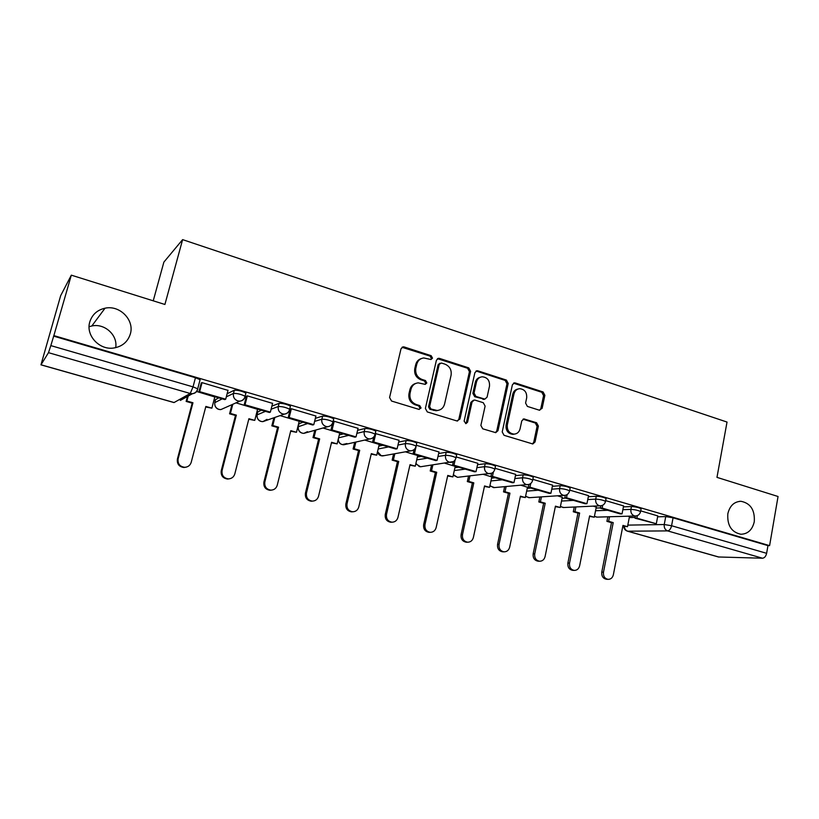<?xml version="1.0" encoding="UTF-8"?>
<svg xmlns="http://www.w3.org/2000/svg" width="819" height="819" viewBox="0 0 819 819"><rect width="100%" height="100%" fill="white"/><g stroke="black" fill="none" stroke-linecap="round" stroke-linejoin="round"><path stroke-width="1.23" d="M432.504 358.138L431.173 355.702L404.197 346.959L403.163 346.846L401.003 348.812L389.578 397.522L391.533 401.034L418.857 409.357L421.068 408.005L419.727 405.579L416.216 404.504C411.384 402.457 409.326 398.74 410.043 393.335L410.974 389.281C412.07 385.452 414.475 383.312 418.202 382.852L425.235 384.377L426.812 382.975L425.471 380.548L421.99 379.443C417.178 377.375 415.131 373.648 415.837 368.284L416.769 364.26C417.813 360.575 420.127 358.466 423.71 357.954L430.999 359.51L432.504 358.138M430.825 359.521L431.408 358.527L430.077 356.101L402.006 347.287M419.226 409.428L419.993 408.292L418.642 405.866L415.151 404.791L416.216 404.504M425.051 384.377L425.726 383.312L424.385 380.886L420.905 379.791L421.99 379.443M727.835 513.769C727.088 525.358 731.428 532.186 740.867 534.254C747.89 534.019 752.354 529.842 754.279 521.713C754.985 510.022 750.552 503.214 740.97 501.3C734.141 501.627 729.76 505.784 727.835 513.769M89.814 321.847C85.401 335.36 99.549 350.542 113.974 347.973C122.359 346.447 127.805 341.799 130.313 334.029C134.756 320.209 119.82 304.811 105.037 308.2C97.287 309.971 92.209 314.516 89.814 321.847M302.958 422.194L298.955 423.832M261.415 410.186L257.811 411.916M218.724 397.85L215.551 399.672M539.24 410.165L542.127 408.323L544.87 395.301L543.089 391.963L515.325 382.975L514.496 382.862L512.387 384.807L502.211 431.941L504.043 435.309L532.8 443.97L535.042 441.973L538.39 426.085L536.588 422.747L523.955 418.929L521.764 420.905L520.075 428.818C519.185 432.104 517.188 433.875 514.076 434.142C509.172 433.415 506.92 430.323 507.319 424.877L513.994 393.878C514.834 390.755 516.728 389.025 519.655 388.677C524.692 389.291 527.026 392.373 526.668 397.932L525.573 403.061L527.385 406.408L539.24 410.165M41.022 364.793L174.089 402.528L190.233 393.478L48.485 352.672L40.96 364.844L60.657 295.69L71.325 275.164L164.906 304.473L182.617 239.629L727.026 422.061L716.973 477.364L778.05 496.498L769.594 545.638L53.859 335.606L50.819 345.608L193.028 386.875L197.696 388.81L197.522 389.455M71.325 275.164L53.859 335.606M470.608 371.304L468.744 367.885L439.516 358.405L438.544 358.292L436.404 360.258L425.378 408.456L427.303 411.937L456.889 420.946L459.971 419.031L470.608 371.304L469.441 371.662L467.588 368.243L437.448 358.691L438.544 358.292M477.917 370.853L506.398 380.077L508.22 383.456L497.993 430.651L495.72 432.657L482.739 428.818L480.876 425.419L485.114 406.101L483.261 402.702L475.092 400.133L474.273 400.03L472.051 402.016L467.577 422.205L465.96 423.618L464.117 421.15L474.887 372.686L477.016 370.741L477.917 370.853L476.74 371.212L505.169 380.415L506.398 380.077M629.268 517.577L635.165 517.424M657.626 516.809L665.734 516.594L664.24 524.529L671.58 525.737L766.625 553.316C765.908 556.336 764.526 557.964 762.509 558.22L718.458 556.981L627.415 531.162M115.663 347.666C118.038 335.288 104.648 323.014 91.82 325.982L89.087 326.73M213.923 400.296L215.284 400.686M230.825 405.159L231.746 405.425M256.726 412.612L257.565 412.858M153.235 300.819L163.872 262.121L182.617 239.629M769.594 545.638L767.956 545.618L766.625 553.316M53.563 336.107L195.454 377.723L200.102 379.699L199.928 380.374M48.485 352.672L50.819 345.608M214.793 396.959L196.683 391.492M227.999 390.376L201.883 382.596L201.187 383.21M272.573 403.378L247.184 395.843L246.365 396.406M257.565 409.295L236.005 402.856M315.919 416.032L291.226 408.712L290.284 409.234M299.201 421.314L280.098 415.602M358.067 428.337L334.05 421.232L333.057 421.519M339.742 433.016L322.993 428.009M399.078 440.315L375.256 433.517M379.228 444.42L364.742 440.069M417.71 455.538L405.374 451.822M438.994 451.975L416.287 445.28M455.221 466.38L444.942 463.257M477.856 463.329L456.183 456.941M491.799 476.945L483.497 474.406M515.714 474.396L495.024 468.294M527.477 487.254L521.048 485.257M552.6 485.165L532.862 479.35M562.295 497.307L557.657 495.843M588.554 495.679L569.727 490.131M596.273 507.125L593.345 506.152M623.607 505.917L605.661 500.634M596.089 508.067L600.399 507.882M623.413 506.889L631.449 506.551L630.896 509.387C634.981 509.643 638.206 510.36 640.56 511.568L640.499 511.875M562.09 498.321L565.581 498.116M588.339 496.734L596.283 496.253L595.71 499.119C599.784 499.344 603.05 500.092 605.517 501.341L605.446 501.678M527.252 488.359L530.825 488.063M552.364 486.322L560.206 485.687L559.612 488.595C563.677 488.789 566.994 489.547 569.574 490.868L569.502 491.216M491.543 478.153L495.208 477.774M515.448 475.655L523.198 474.846L522.573 477.784C526.617 477.948 529.995 478.726 532.698 480.108L532.616 480.487M454.924 467.71L458.701 467.219M477.549 464.721L485.206 463.718L484.561 466.687C488.585 466.83 492.014 467.618 494.85 469.082L494.768 469.482M417.373 457.033L421.253 456.388M438.636 453.531L446.191 452.283L445.526 455.292C449.518 455.405 453.009 456.224 455.999 457.749L455.907 458.179M378.839 446.099L382.842 445.29M398.669 442.065L406.122 440.55L405.425 443.591C409.398 443.663 412.95 444.502 416.093 446.12L415.991 446.58M339.281 434.93L343.427 433.896M357.586 430.333L364.946 428.491L364.22 431.572C368.161 431.603 371.785 432.473 375.102 434.172L374.989 434.654M315.346 418.345L322.625 416.093L321.857 419.205C325.767 419.205 329.463 420.096 332.964 421.887L332.842 422.409M271.888 406.132L279.095 403.337C282.964 403.286 286.742 404.207 290.438 406.111L290.295 406.674M227.129 393.744L234.316 390.223C238.145 390.12 242.004 391.083 245.915 393.089L245.761 393.704M657.79 515.909L640.693 510.872M629.442 516.707L628.153 516.216M641.042 509.029L641.103 508.722C638.748 507.514 635.534 506.787 631.449 506.551M606.019 498.802L606.08 498.474C603.623 497.205 600.358 496.457 596.283 496.253M570.096 488.319L570.167 487.96C567.587 486.629 564.271 485.872 560.206 485.687M533.23 477.559L533.312 477.17C530.61 475.778 527.241 475 523.198 474.846M495.403 466.513L495.495 466.103C492.659 464.639 489.23 463.841 485.206 463.718M456.572 455.18L456.664 454.74C453.685 453.194 450.194 452.385 446.191 452.283M416.687 443.54L416.789 443.079C413.656 441.451 410.094 440.612 406.122 440.55M375.706 431.582L375.829 431.091C372.512 429.381 368.888 428.511 364.946 428.491M333.589 419.297L333.722 418.775C330.231 416.963 326.525 416.072 322.625 416.093M767.956 545.618L673.064 517.792L665.734 516.594M421.253 358.599C418.376 359.521 416.523 361.537 415.704 364.65L416.769 364.26M420.905 379.791C416.103 377.723 414.066 374.017 414.772 368.663L415.704 364.65M415.868 383.384C412.786 384.254 410.8 386.322 409.92 389.609L410.974 389.281M415.151 404.791C410.319 402.764 408.261 399.048 408.978 393.652L409.92 389.609M457.504 421.048L458.824 419.287L469.441 371.662M441.421 363.012L439.24 364.312L429.606 406.582L430.948 409.009L437.213 410.473C441.021 410.073 443.478 407.923 444.584 404.013L451.085 375.225C451.76 369.932 449.754 366.257 445.034 364.179L441.421 363.012M439.998 363.196L438.134 364.69L439.24 364.312M438.175 410.37L436.107 410.749L429.842 409.295L428.511 406.869L438.134 364.69M495.454 432.647L496.775 430.876L506.981 383.783L505.169 380.415M473.402 400.245L470.884 402.303L466.41 422.461L467.577 422.205M465.653 423.597L466.41 422.461M489.496 386.169C489.864 380.487 487.438 377.354 482.207 376.781C479.248 377.16 477.344 378.9 476.484 382.012L474.047 393.018L475.911 396.437L484.889 399.109L487.08 397.143L489.496 386.169M480.364 377.211C477.733 377.815 476.054 379.525 475.307 382.34L476.484 382.012M484.541 399.201L474.733 396.734L472.87 393.335L475.307 382.34M476.74 371.212L475.962 371.099M517.956 389.035C515.253 389.547 513.513 391.267 512.755 394.185L513.994 393.878M514.363 434.131L512.837 434.357C507.934 433.63 505.681 430.548 506.081 425.112L512.755 394.185M532.452 443.939L533.753 442.178L537.1 426.32L535.309 422.993L522.993 419.195M539.68 410.258L540.837 408.599L543.581 395.597L541.799 392.27L513.482 383.19M186.138 467.147L183.927 467.506C179.023 466.769 176.853 463.953 177.406 459.06L178.122 458.824C177.559 463.738 179.74 466.564 184.664 467.301C187.991 467.106 190.172 465.448 191.206 462.315L205.866 406.439L211.875 408.159L214.854 396.744M211.875 408.159L205.723 407.002M177.406 459.06L192.199 403.153L186.148 401.423L186.875 401.023L188.196 396.058M187.459 396.468L186.148 401.423M201.259 382.964L198.843 392.096L224.826 399.611L225.706 399.191L199.652 391.656L202.037 382.637M225.706 399.191L228.03 390.243M198.843 392.096L199.652 391.656M178.122 458.824L192.956 402.764L186.875 401.023M192.956 402.764L192.199 403.153M229.3 478.828L227.498 479.043C222.799 478.276 220.71 475.501 221.243 470.73L222.072 470.536C221.54 475.327 223.628 478.112 228.347 478.88C231.634 478.726 233.784 477.078 234.807 473.935L248.904 418.714L254.75 420.382L257.616 409.111M254.75 420.382L248.761 419.267M221.243 470.73L235.473 415.479L229.576 413.8L230.426 413.452L232.791 404.289M231.941 404.668L229.576 413.8M246.427 396.191L244.113 405.18L269.369 412.489L270.372 412.111L245.045 404.791L247.328 395.884M270.372 412.111L272.604 403.276M244.113 405.18L245.045 404.791M222.072 470.536L236.333 415.131L230.426 413.452M236.333 415.131L235.473 415.479M271.437 490.131L269.912 490.274C265.397 489.486 263.39 486.762 263.902 482.094L264.844 481.941C264.332 486.619 266.339 489.352 270.874 490.141C274.109 490.018 276.238 488.38 277.242 485.237L290.796 430.661L296.478 432.289L299.242 421.14M296.478 432.289L290.663 431.214M263.902 482.094L277.59 427.487L271.847 425.849L272.809 425.532L274.846 417.444M273.874 417.782L271.847 425.849M290.336 409.039L288.124 417.905L312.674 425L313.8 424.672L289.168 417.547L291.359 408.753M313.8 424.672L315.939 415.939M288.124 417.905L289.168 417.547M264.844 481.941L278.562 427.18L272.809 425.532M278.562 427.18L277.59 427.487M312.551 501.115L311.22 501.208C306.869 500.399 304.934 497.717 305.426 493.151L306.48 493.028C305.978 497.604 307.924 500.296 312.285 501.105C315.469 501.013 317.557 499.385 318.54 496.242L331.582 442.301L337.121 443.878L339.783 432.862M337.121 443.878L331.46 442.844M305.426 493.151L318.591 439.179L313.001 437.581L314.066 437.305L315.858 429.995M314.793 430.303L313.001 437.581M332.719 422.829L330.917 430.272L354.801 437.182L356.03 436.896L332.074 429.965L334.183 421.273M356.03 436.896L358.087 428.255M330.917 430.272L332.074 429.965M306.48 493.028L319.666 438.902L314.066 437.305M319.666 438.902L318.591 439.179M352.661 511.783L351.453 511.855C347.256 511.036 345.393 508.394 345.864 503.92L347.021 503.828C346.539 508.323 348.413 510.964 352.62 511.783C355.753 511.711 357.801 510.104 358.773 506.961L371.314 453.634L376.709 455.169L379.269 444.277M376.709 455.169L371.191 454.166M345.864 503.92L358.538 450.563L353.091 449.007L354.248 448.761L355.845 442.065M354.678 442.332L353.091 449.007M373.802 436.936L372.543 442.311L395.792 449.027L397.113 448.781L373.812 442.035L375.829 433.446M397.113 448.781L399.088 440.243M372.543 442.311L373.812 442.035M347.021 503.828L359.705 450.317L354.248 448.761M359.705 450.317L358.538 450.563M391.656 522.194L390.663 522.225C386.609 521.406 384.807 518.806 385.268 514.414L386.507 514.352C386.056 518.755 387.858 521.365 391.922 522.184C395.004 522.133 397.01 520.536 397.952 517.403L410.032 464.67L415.284 466.175L417.741 455.395M415.284 466.175L409.909 465.202M385.268 514.414L397.45 461.65L392.147 460.135L393.396 459.93L394.84 453.716M393.581 453.941L392.147 460.135M414.066 449.59L413.052 454.023L435.688 460.565L437.111 460.35L414.424 453.787L416.083 446.539M437.111 460.35L439.004 451.914M413.052 454.023L414.424 453.787M386.507 514.352L398.72 461.445L393.396 459.93M398.72 461.445L397.45 461.65M429.668 532.33L428.88 532.33C424.959 531.511 423.218 528.941 423.648 524.641L424.979 524.61C424.549 528.92 426.289 531.5 430.221 532.319C433.251 532.278 435.217 530.702 436.138 527.579L447.768 475.44L452.887 476.893L455.251 466.236M452.887 476.893L447.645 475.962M423.648 524.641L435.38 472.461L430.21 470.986L431.552 470.812L432.862 464.987M431.521 465.182L430.21 470.986M453.337 461.65L452.497 465.427L474.529 471.795L476.044 471.611L453.951 465.223L455.139 459.909M476.044 471.611L477.866 463.278M452.497 465.427L453.951 465.223M424.979 524.61L436.732 472.287L431.552 470.812M436.732 472.287L435.38 472.461M466.779 542.198L466.134 542.188C462.346 541.359 460.657 538.83 461.077 534.602L462.489 534.602C462.07 538.841 463.769 541.379 467.567 542.198C470.536 542.178 472.471 540.612 473.372 537.499L484.551 485.933L489.557 487.356L491.83 476.812M489.557 487.356L484.438 486.445M461.077 534.602L472.368 483.005L467.321 481.572L468.744 481.418L469.952 475.931M468.529 476.095L467.321 481.572M491.615 473.259L490.909 476.525L512.377 482.729L513.974 482.586L492.454 476.361L493.396 471.99M513.974 482.586L515.724 474.344M490.909 476.525L492.454 476.361M462.489 534.602L473.802 482.862L468.744 481.418M473.802 482.862L472.368 483.005M502.989 551.811L502.477 551.791C498.802 550.972 497.164 548.484 497.563 544.328L499.058 544.348C498.658 548.515 500.307 551.013 503.982 551.832C506.9 551.822 508.794 550.266 509.664 547.174L520.434 496.16L525.317 497.553L527.508 487.121M525.317 497.553L520.331 496.672M497.563 544.328L508.435 493.284L503.521 491.881L505.016 491.769L506.132 486.558M504.627 486.691L503.521 491.881M528.931 484.469L528.327 487.346L549.242 493.386L550.921 493.273L529.954 487.213L530.743 483.486M550.921 493.273L552.61 485.124M528.327 487.346L529.954 487.213M499.058 544.348L509.95 493.171L505.016 491.769M509.95 493.171L508.435 493.284M538.349 561.189L537.929 561.169C534.367 560.35 532.78 557.893 533.159 553.808L534.725 553.849C534.346 557.954 535.943 560.411 539.506 561.23C542.362 561.23 544.226 559.684 545.075 556.613L555.446 506.152L560.206 507.504L562.315 497.184M560.206 507.504L555.343 506.654M533.159 553.808L543.632 503.316L538.83 501.945L540.407 501.863L541.441 496.898M539.864 497L538.83 501.945M565.325 495.311L564.793 497.891L585.186 503.777L586.936 503.695L566.502 497.778L567.168 494.553M586.936 503.695L588.554 495.638M564.793 497.891L566.502 497.778M534.725 553.849L545.219 503.235L540.407 501.863M545.219 503.235L543.632 503.316M572.86 570.331L572.522 570.311C569.072 569.502 567.526 567.076 567.884 563.052L569.522 563.124C569.164 567.157 570.72 569.584 574.17 570.403C576.975 570.403 578.798 568.877 579.627 565.816L589.619 515.898L594.256 517.219L596.293 507.012M594.256 517.219L589.516 516.39M567.884 563.052L577.968 513.103L573.29 511.773L574.928 511.701L575.89 506.961M574.252 507.033L573.29 511.773M600.808 505.825L600.347 508.159L620.229 513.912L622.051 513.851L602.129 508.087L602.692 505.251M622.051 513.851L623.607 505.886M600.347 508.159L602.129 508.087M569.522 563.124L579.627 513.042L574.928 511.701M579.627 513.042L577.968 513.103M606.572 579.258L606.295 579.238C602.948 578.429 601.443 576.044 601.781 572.082L603.49 572.174C603.142 576.146 604.657 578.542 608.015 579.35C610.759 579.361 612.54 577.845 613.349 574.805L622.972 525.409L627.508 526.699L629.463 516.594M627.508 526.699L622.87 525.9M601.781 572.082L611.496 522.655L606.92 521.355L608.63 521.314L609.531 516.758M607.821 516.809L606.92 521.355M635.431 516.011L635.012 518.181L656.306 523.761L636.865 518.14L637.356 515.622M656.306 523.761L657.8 515.878M635.012 518.181L636.865 518.14M603.49 572.174L613.216 522.624L608.63 521.314M613.216 522.624L611.496 522.655M430.077 356.101L431.173 355.702M418.642 405.866L419.727 405.579M424.385 380.886L425.471 380.548M298.239 426.771L307.586 423.536M299.058 423.413L298.331 426.341C297.85 429.668 299.14 431.941 302.221 433.159L303.829 433.364L307.463 431.685M257.064 414.885L265.469 411.353M257.903 411.547L257.146 414.506C256.644 417.874 257.965 420.178 261.128 421.427L262.879 421.631L267.004 419.359M214.783 402.682L222.174 398.843M215.632 399.355L214.854 402.354C214.322 405.763 215.684 408.108 218.919 409.387L220.843 409.592L224.345 408.036M627.815 525.112L664.24 524.529C663.922 527.702 665.048 529.832 667.618 530.896L627.753 531.193L718.949 557.063M762.509 558.22L667.618 530.896C669.492 530.579 670.812 528.859 671.58 525.737L673.064 517.792M595.546 510.759L607.708 510.288M622.87 509.705L630.896 509.387C630.558 512.612 631.705 514.762 634.336 515.857L635.268 516.011C638.114 515.837 639.874 514.363 640.56 511.568L641.103 508.722M561.527 501.054L573.423 500.378M587.766 499.57L595.71 499.119C595.352 502.375 596.529 504.565 599.232 505.681L600.214 505.845C603.06 505.651 604.831 504.146 605.517 501.341L606.08 498.474M526.668 491.113L538.288 490.223M551.771 489.189L559.612 488.595C559.244 491.881 560.442 494.103 563.216 495.239L564.271 495.413C567.106 495.198 568.877 493.683 569.574 490.868L570.167 487.96M490.939 480.937L502.262 479.811M514.823 478.552L522.573 477.784C522.184 481.111 523.413 483.364 526.259 484.531L527.395 484.705C530.231 484.469 531.992 482.934 532.698 480.108L533.312 477.17M454.299 470.526L465.315 469.133M476.914 467.659L484.561 466.687C484.142 470.055 485.401 472.338 488.319 473.536L489.547 473.72C492.373 473.454 494.144 471.908 494.85 469.082L495.495 466.103M416.728 459.868L427.416 458.169M437.97 456.49L445.526 455.292C445.086 458.701 446.365 461.025 449.365 462.244L450.696 462.438C453.511 462.141 455.282 460.585 455.999 457.749L456.664 454.74M378.163 448.976L388.523 446.928M397.973 445.065L405.425 443.591C404.965 447.041 406.275 449.396 409.357 450.645L410.79 450.849C413.605 450.522 415.376 448.945 416.093 446.12L416.789 443.079M338.575 437.837L348.597 435.391M356.869 433.364L364.22 431.572C363.738 435.063 365.079 437.448 368.243 438.728L369.799 438.933C372.604 438.585 374.375 436.998 375.102 434.172L375.829 431.091M314.598 421.406L321.857 419.205C321.355 422.747 322.727 425.174 325.982 426.474L327.682 426.699C330.477 426.31 332.238 424.703 332.964 421.887L333.722 418.775M271.099 409.224L278.306 406.5C282.166 406.449 285.944 407.371 289.65 409.265L289.506 409.817M279.095 403.337L278.306 406.5C277.774 410.073 279.177 412.541 282.524 413.882L284.377 414.107C287.162 413.677 288.912 412.07 289.65 409.265L290.438 406.111M226.32 396.857L233.487 393.417C237.315 393.335 241.175 394.287 245.096 396.283L244.942 396.877M234.316 390.223L233.487 393.417C232.934 397.051 234.377 399.549 237.807 400.921L239.854 401.146C242.619 400.686 244.359 399.068 245.096 396.283L245.915 393.089M245.106 396.805C244.287 399.396 242.547 400.839 239.854 401.146L220.843 409.592C218.079 409.695 216.144 408.456 215.069 405.866M289.588 409.787C288.79 412.387 287.049 413.83 284.377 414.107L262.879 421.631C259.603 421.601 257.647 419.932 257.023 416.646M346.928 443.54L342.25 444.594C339.711 443.673 338.39 441.81 338.298 439.015M384.213 455.63L381.265 455.722L377.528 451.668M453.419 461.599L420.546 466.758L419.287 466.574L415.909 463.441M421.867 466.574L420.546 466.758L415.817 463.871M491.656 473.239L457.524 477.334L453.368 474.723M458.63 477.211L457.524 477.334L453.286 475.133M529.033 484.428L493.611 487.653L489.926 485.606M494.533 487.571L489.854 485.984M565.571 495.249L528.818 497.717L525.614 496.14M529.596 497.665L525.542 496.468M601.259 505.743L563.185 507.545L560.442 506.357M563.841 507.514L560.391 506.633M636.107 515.96L596.744 517.127L594.451 516.267M597.307 517.117L594.41 516.482M195.454 377.723L193.028 386.875L190.233 393.478L192.434 393.704C195.168 393.366 196.949 391.902 197.768 389.322M623.75 526.156C623.822 528.613 625.01 530.272 627.303 531.132L627.753 531.193C625.706 530.446 624.59 528.828 624.416 526.341M173.966 402.559L40.97 364.844M200.102 379.699L197.696 388.81C196.959 391.584 195.198 393.212 192.434 393.704L180.334 400.43M414.772 368.663L415.837 368.284M408.978 393.652L410.043 393.335M403.153 347.389L404.197 346.959M458.824 419.287L459.971 419.031M438.4 358.804L439.516 358.405M467.588 368.243L468.744 367.885M428.511 406.869L429.606 406.582M429.842 409.295L430.948 409.009M433.497 410.411L434.602 410.124M506.981 383.783L508.22 383.456M496.775 430.876L497.993 430.651M470.884 402.303L472.051 402.016M472.87 393.335L474.047 393.018M474.733 396.734L475.911 396.437M482.882 399.303L484.08 399.007M506.081 425.112L507.319 424.877M523.433 419.287L524.692 419.031M535.309 422.993L536.588 422.747M537.1 426.32L538.39 426.085M533.753 442.178L535.042 441.973M514.086 383.302L515.325 382.975M541.799 392.27L543.089 391.963M543.581 395.597L544.87 395.301M540.837 408.599L542.127 408.323M327.682 426.699L303.829 433.364C299.887 433.056 298.024 430.876 298.239 426.822M369.799 438.933L343.734 444.778C340.417 444.604 338.564 442.833 338.196 439.445M410.79 450.849L382.627 455.917C380.036 455.855 378.306 454.576 377.436 452.098M91.82 325.982L105.037 308.2M739.301 501.371L740.97 501.3M402.119 347.276L403.163 346.846M436.107 410.749L437.213 410.473M483.691 399.416L484.889 399.109M476.074 371.027L477.016 370.741M512.837 434.357L514.076 434.142M523.259 419.072L523.955 418.929M513.677 383.087L514.496 382.862M184.664 467.301L183.927 467.506M228.347 478.88L227.498 479.043M270.874 490.141L269.912 490.274M312.285 501.105L311.22 501.208M352.62 511.783L351.453 511.855M391.922 522.184L390.663 522.225M430.221 532.319L428.88 532.33M467.567 542.198L466.134 542.188M503.982 551.832L502.477 551.791M539.506 561.23L537.929 561.169M574.17 570.403L572.522 570.311M608.015 579.35L606.295 579.238"/></g></svg>
